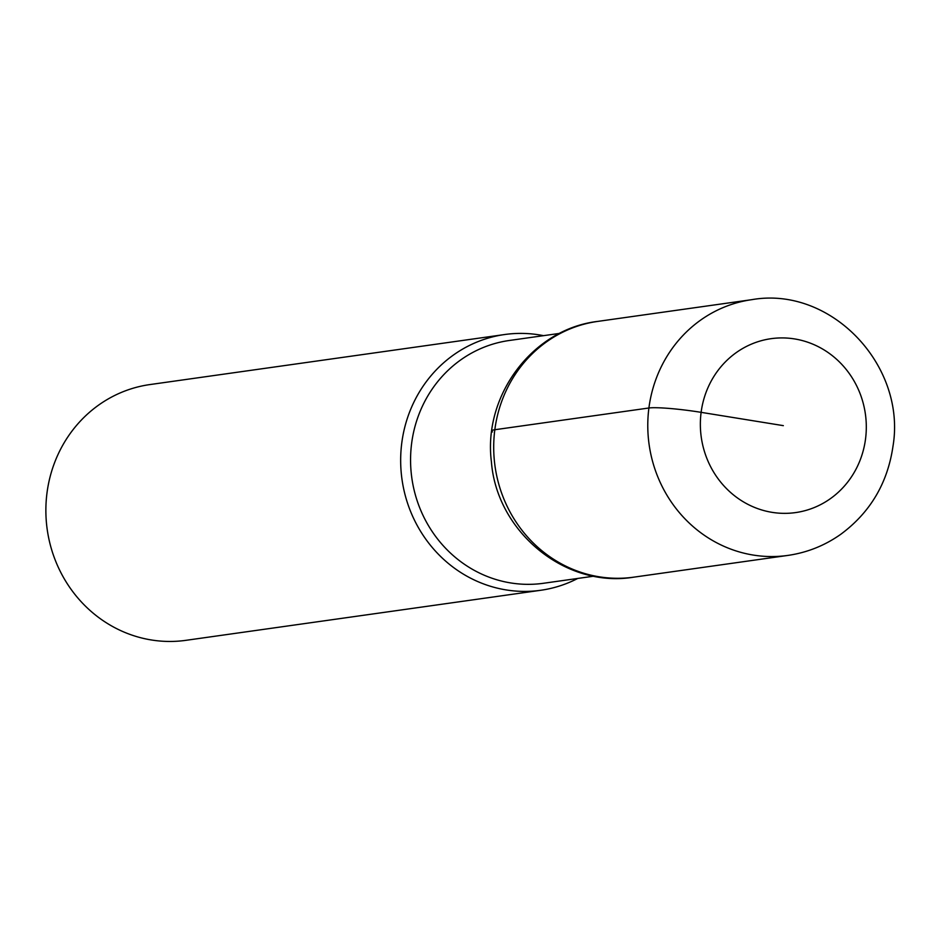<?xml version="1.0" encoding="UTF-8"?>
<svg xmlns="http://www.w3.org/2000/svg" width="940" height="940" viewBox="0 0 940 940"><rect width="100%" height="100%" fill="white"/><g stroke="black" fill="none" stroke-linecap="round" stroke-linejoin="round"><path stroke-width="1.41" d="M543.52 335.662A129.144 121.883 82 0 0 504.698 334.522A129.144 121.883 82 0 0 401.791 442.858A129.144 121.883 82 0 0 540.688 590.285A129.144 121.883 82 0 0 577.759 578.441M504.663 334.534L149.86 384.578A129.144 121.883 82 0 0 47 492.901A129.144 121.883 82 0 0 185.932 640.328L540.735 590.285M559.688 333.383L509.28 340.491A122.588 115.702 82 0 0 411.638 443.328A122.588 115.702 82 0 0 543.485 583.282M783.337 425.644L701.123 412.343A41.325 3.83 -172.6 0 0 648.905 407.995L494.828 429.733A54.226 5.029 -172.6 0 0 492.501 431.918M633.76 577.16L787.849 555.423A129.144 121.883 -98 0 1 648.905 407.995A129.144 121.883 -98 0 1 751.777 299.672L597.687 321.41A129.144 121.883 82 0 0 494.828 429.733A129.144 121.883 82 0 0 633.76 577.16C565.422 588.616 496.731 531.805 491.42 461.893C482.878 395.869 532.357 329.071 597.687 321.41M865.54 438.933A87.819 82.885 82 0 0 751.977 343.899A87.819 82.885 82 0 0 732.471 494.088A87.819 82.885 82 0 0 865.54 438.933M593.939 576.161L543.532 583.27M787.849 555.423C807.131 552.626 824.78 545.588 840.783 534.284C870.24 512.488 887.642 483.113 893 446.171C906.501 365.566 830.995 285.678 751.777 299.672"/></g></svg>
